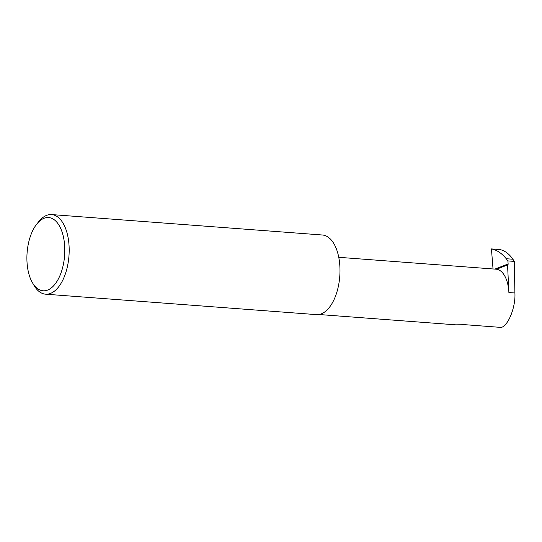 <?xml version="1.0" encoding="UTF-8"?>
<svg xmlns="http://www.w3.org/2000/svg" width="542" height="542" viewBox="0 0 542 542"><rect width="100%" height="100%" fill="white"/><g stroke="black" fill="none" stroke-linecap="round" stroke-linejoin="round"><path stroke-width="0.81" d="M508.897 292.545L507.549 264.957L496.506 269.225A29.261 14.986 94.3 0 1 508.897 292.545L514.9 292.992C515.794 306.86 508.294 325.796 501.262 327.429L465.354 324.719L455.815 324.834L318.913 314.502M496.506 269.225L338.757 257.308M44.098 218.257A36.727 18.807 94.3 0 1 64.722 246.874A36.727 18.807 94.3 0 1 47.608 290.085A36.727 18.807 94.3 0 1 32.452 282.734A36.727 18.807 94.3 0 1 36.89 223.927A36.727 18.807 94.3 0 1 44.098 218.257M32.452 282.734L34.024 285.424A39.918 20.44 -85.7 0 0 45.582 294.184A39.918 20.44 -85.7 0 0 50.494 293.418A39.918 20.44 -85.7 0 0 69.18 251.156A39.918 20.44 -85.7 0 0 51.592 214.571A39.918 20.44 -85.7 0 0 46.68 215.343A39.918 20.44 -85.7 0 0 38.848 221.502L36.89 223.927M45.582 294.184L316.379 314.617A39.918 20.44 -85.7 0 0 321.291 313.852A39.918 20.44 -85.7 0 0 339.983 271.589A39.918 20.44 -85.7 0 0 322.388 235.004L51.592 214.571M514.9 292.992L514.317 261.407L512.908 259.232L506.235 258.724C501.75 253.236 496.824 249.964 491.445 248.92L499.832 249.55C504.724 250.56 509.087 253.785 512.908 259.232M493.03 268.947L491.445 248.92M507.549 264.957A1.064 0.888 68.9 0 0 508.139 263.974L507.895 260.919L506.235 258.724M507.895 260.919L514.317 261.407M508.139 263.974L494.907 269.089"/></g></svg>
